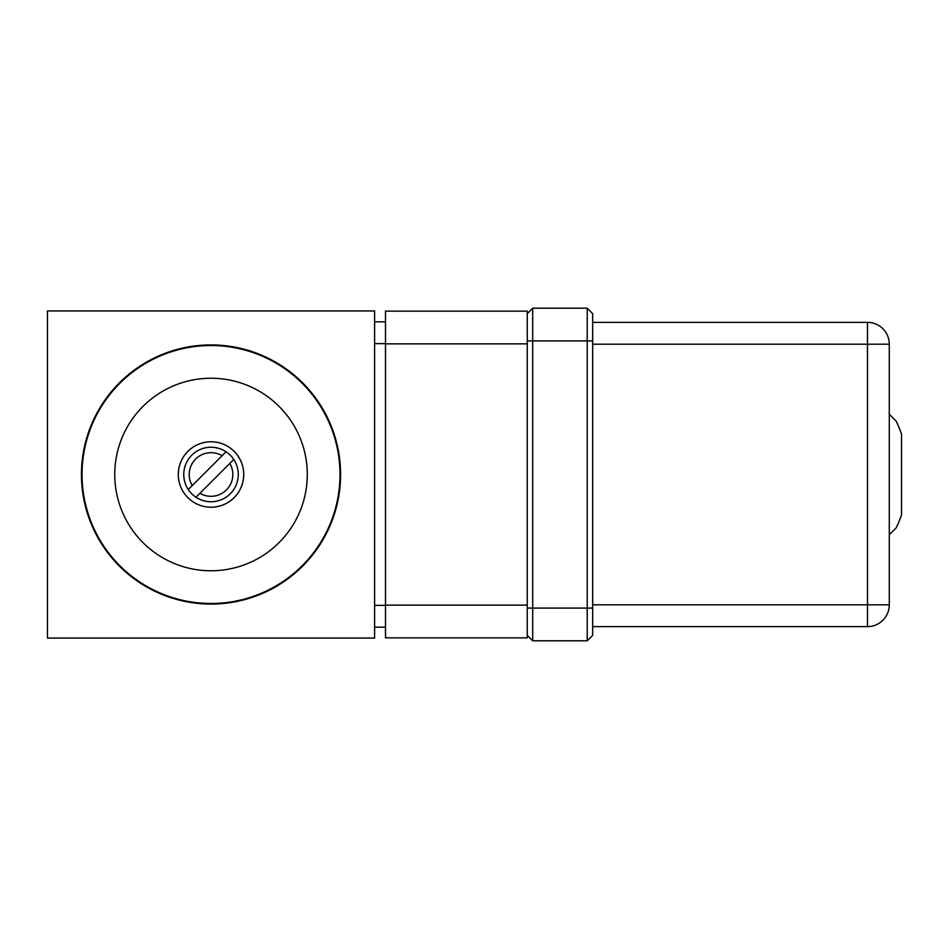 <?xml version="1.0" encoding="UTF-8"?>
<svg xmlns="http://www.w3.org/2000/svg" width="949" height="949" viewBox="0 0 949 949"><rect width="100%" height="100%" fill="white"/><g stroke="black" fill="none" stroke-linecap="round" stroke-linejoin="round"><path stroke-width="1.42" d="M527.253 605.142L527.253 637.847L385.496 637.847L385.496 311.153L527.253 311.153L527.253 605.142L385.496 605.142M222.102 455.71L192.232 485.58A21.815 21.815 0 0 1 222.102 455.71L226.052 451.76L222.102 455.71M229.812 463.42A21.815 21.815 0 0 1 199.942 493.29L233.762 459.47A27.26 27.26 0 0 1 195.992 497.24L199.942 493.29L195.992 497.24A27.26 27.26 0 0 1 191.745 455.223A27.26 27.26 0 0 1 233.762 459.47M192.232 485.58L188.282 489.53A27.26 27.26 0 0 0 195.992 497.24M374.594 638.072L374.594 310.928L47.45 310.928L47.45 638.072L374.594 638.072M211.022 344.926A129.574 129.574 0 0 1 323.229 539.293A129.574 129.574 0 0 1 98.803 539.293A129.574 129.574 0 0 1 211.022 344.926M385.496 627.17L374.594 627.17M385.496 321.83L374.594 321.83M211.022 441.783A32.717 32.717 0 0 1 239.35 490.858A32.717 32.717 0 0 1 182.683 490.858A32.717 32.717 0 0 1 211.022 441.783M189.539 488.272L188.282 489.53M889.284 414.25L896.141 421.095A122.682 122.682 0 0 1 901.55 434.168L901.55 514.832A122.682 122.682 0 0 1 896.141 527.905L889.284 534.75M592.686 322.375L867.481 322.375A21.815 21.815 0 0 1 889.284 344.19L889.284 604.81A21.815 21.815 0 0 1 867.481 626.625L592.686 626.625M592.686 340.916L587.229 340.916L587.229 308.2L592.686 313.656L592.686 635.344L587.229 640.8L532.709 640.8L532.709 308.2L527.253 313.656M527.253 340.916L587.229 340.916L587.229 640.8M527.253 635.344L532.709 640.8M587.229 308.2L532.709 308.2M385.496 605.355L374.594 605.355M385.496 343.645L374.594 343.645M527.253 343.858L385.496 343.858M211.022 345.531A128.969 128.969 0 0 1 322.719 538.985A128.969 128.969 0 0 1 99.325 538.985A128.969 128.969 0 0 1 211.022 345.531M211.022 378.236A96.264 96.264 0 0 1 294.392 522.638A96.264 96.264 0 0 1 127.652 522.638A96.264 96.264 0 0 1 211.022 378.236M592.686 344.19L889.284 344.19A21.815 21.815 0 0 0 867.481 322.375L867.481 604.81L592.686 604.81M867.481 604.81L867.481 626.625A21.815 21.815 0 0 0 889.284 604.81L867.481 604.81M592.686 608.084L527.253 608.084"/></g></svg>
